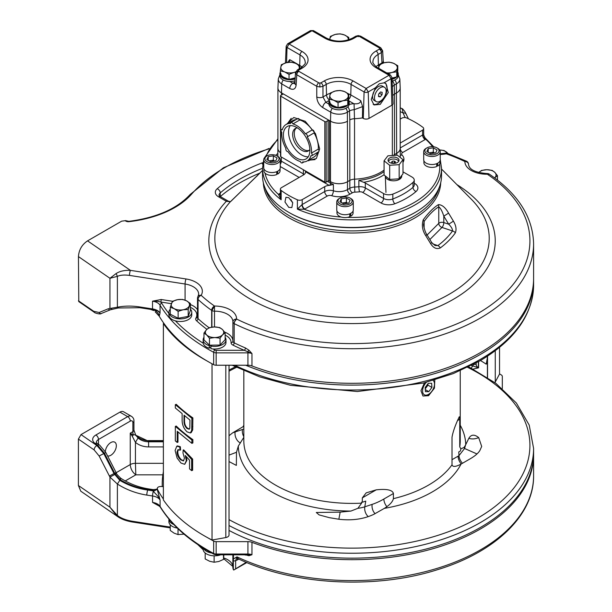 <?xml version="1.0" encoding="UTF-8"?>
<svg xmlns="http://www.w3.org/2000/svg" width="612" height="612" viewBox="0 0 612 612"><rect width="100%" height="100%" fill="white"/><g stroke="black" fill="none" stroke-linecap="round" stroke-linejoin="round"><path stroke-width="0.92" d="M394.227 161.147A1.836 1.056 180 0 1 394.648 162.968A1.836 1.056 180 0 1 391.711 162.272A1.836 1.056 180 0 1 394.227 161.147A1.836 1.056 180 0 1 395.222 162.532A1.836 1.056 180 0 1 392.827 163.106M398.726 161.254A5.409 3.121 0 0 0 395.597 159.242A5.409 3.121 0 0 0 388.337 161.254M395.627 157.322A5.485 3.167 180 0 1 399.009 160.313A5.485 3.167 180 0 1 391.435 163.167A5.485 3.167 180 0 1 388.046 160.313A5.485 3.167 180 0 1 395.627 157.322M387.893 155.808L384.061 160.841L389.691 165.278L399.169 164.682L403.002 159.64L397.364 155.203L387.893 155.808M403.002 159.64L403.002 173.793L399.169 178.826L389.691 179.431L384.061 174.994L384.061 160.841M389.691 179.431L389.691 165.278M399.169 178.826L399.169 164.682M401.732 175.46L401.732 176.072A8.201 4.735 180 0 1 401.732 176.18A8.201 4.735 180 0 1 390.395 180.448A8.201 4.735 180 0 1 385.33 176.18A8.201 4.735 180 0 1 385.33 176.072L385.33 175.988M263.917 168.79L263.917 170.771A8.071 4.659 180 0 0 266.281 174.06A8.071 4.659 180 0 0 276.731 174.535L276.731 171.681M280.059 168.79L280.059 170.771A8.071 4.659 180 0 1 277.695 174.06L277.695 171.222M353.285 201.914L353.285 209.939A8.262 4.766 180 0 1 348.182 214.345A8.262 4.766 180 0 1 339.186 213.313A8.262 4.766 180 0 1 336.761 209.939L336.761 201.914A8.262 4.766 0 0 0 339.186 205.288A8.262 4.766 0 0 0 348.182 206.32A8.262 4.766 0 0 0 353.285 201.914A8.262 4.766 0 0 0 350.867 198.54L350.033 198.066A7.084 4.093 0 0 0 340.012 198.066A7.084 4.093 0 0 0 340.012 203.85A7.084 4.093 0 0 0 350.033 203.85A7.084 4.093 0 0 0 350.033 198.066L350.867 198.54M340.012 198.066L339.186 198.54A8.262 4.766 0 0 0 336.761 201.914M346.4 197.997L350.148 200.162L348.771 203.123L343.653 203.911L339.905 201.746L341.274 198.793L346.4 197.997L346.4 202.358L342.108 203.023M341.274 202.541L341.274 198.793M342.353 203.161A4.59 2.655 180 0 1 343.837 202.756A4.59 2.655 180 0 1 347.914 203.253L346.4 202.358M336.952 210.956L336.952 212.938A8.071 4.659 180 0 0 339.316 216.227A8.071 4.659 180 0 0 349.766 216.702L349.766 213.848M353.093 210.956L353.093 212.938A8.071 4.659 180 0 1 350.73 216.227L350.73 213.389M280.25 159.747L280.25 167.772A8.262 4.766 180 0 1 275.148 172.179A8.262 4.766 180 0 1 266.151 171.146A8.262 4.766 180 0 1 263.726 167.772L263.726 159.747A8.262 4.766 0 0 0 266.151 163.121A8.262 4.766 0 0 0 275.148 164.154A8.262 4.766 0 0 0 280.25 159.747A8.262 4.766 0 0 0 277.833 156.374L276.999 155.899A7.084 4.093 0 0 0 266.977 155.899A7.084 4.093 0 0 0 266.977 161.683A7.084 4.093 0 0 0 276.999 161.683A7.084 4.093 0 0 0 276.999 155.899L277.833 156.374M266.977 155.899L266.151 156.374A8.262 4.766 0 0 0 263.726 159.747M273.357 155.831L277.114 157.995L275.737 160.956L270.619 161.744L266.863 159.579L268.24 156.626L273.357 155.831L273.357 160.191L269.073 160.857M268.24 160.375L268.24 156.626M274.903 161.086L273.357 160.191M291.06 62.133L286.209 62.745L281.352 64.696L280.847 67.091A9.241 5.332 0 0 0 284.687 71.941L280.342 70.831L280.847 67.091A9.241 5.332 0 0 1 286.209 62.745A9.241 5.332 0 0 1 295.412 63.25L291.06 62.133M299.758 68.559L299.758 65.714L295.412 63.25A9.241 5.332 0 0 1 299.245 68.1L299.758 65.714M295.619 72.086L293.89 72.453A9.241 5.332 0 0 1 284.687 71.941L289.032 74.404L289.032 79.415L280.342 75.842L280.342 70.831M295.191 77.793L289.032 79.415M295.718 71.811A9.241 5.332 0 0 1 293.89 72.453L289.032 74.404M299.123 68.926L299.245 68.1A9.241 5.332 0 0 1 298.954 69.018M280.541 75.926A10.167 5.868 0 0 0 282.492 77.778A10.167 5.868 0 0 0 295.122 78.94M295.007 80.769A10.167 5.868 180 0 1 282.492 79.575A10.167 5.868 180 0 1 279.883 75.643L279.883 73.853A10.167 5.868 0 0 0 280.342 75.597M280.342 72.101A10.167 5.868 0 0 0 279.883 73.853M348.771 39.757L348.771 37.416L344.418 34.953L340.073 33.836L335.223 34.448L330.365 36.399L329.86 38.793A9.241 5.332 0 0 0 329.837 39.642M348.771 37.416L348.259 39.803A9.241 5.332 0 0 1 348.243 39.925L348.259 39.803A9.241 5.332 0 0 0 344.418 34.953A9.241 5.332 0 0 0 335.223 34.448A9.241 5.332 0 0 0 329.86 38.793L329.738 39.604M384.061 171.567A40.346 23.294 180 0 1 358.877 180.349L363.635 182.307A7.336 4.238 180 0 1 365.31 183.026L383.563 193.568A7.336 4.238 0 0 0 392.827 194.088A73.356 42.35 0 0 0 413.001 182.445A7.336 4.238 0 0 0 414.24 180.089A7.336 4.238 0 0 0 412.09 177.097L403.002 171.85M349.766 215.019L350.73 213.948M436.708 164.827L437.672 163.733M414.24 183.699A3.664 2.119 -60 0 0 414.684 183.485A11.001 6.35 180 0 1 416.045 191.51A77.028 44.469 180 0 1 394.87 203.742A11.001 6.35 180 0 1 380.97 202.955L362.717 192.413A3.664 2.119 0 0 0 359.496 191.824A44.018 25.413 180 0 1 354.792 192.145A3.664 2.119 0 0 0 352.428 192.757L350.079 194.111A15.591 8.996 180 0 1 331.643 195.664A3.664 2.119 0 0 0 327.305 196.031L304.807 209.021A7.336 4.238 180 0 1 304.302 209.281A3.664 1.913 64.4 0 1 301.961 204.66L297.386 209.136L304.302 209.281A87.738 50.651 0 0 0 341.236 217.046M305.342 170.863L305.533 171.735A7.336 4.238 180 0 1 305.549 171.995A7.336 4.238 180 0 1 303.399 174.994L281.466 187.655A3.664 2.119 0 0 0 280.395 189.146A3.664 2.119 0 0 0 281.16 190.439A89.497 51.668 0 0 0 288.749 195.427A89.497 51.668 0 0 0 297.386 199.81A3.664 2.119 0 0 0 302.213 199.634L324.712 186.645A7.336 4.238 180 0 1 329.241 185.421L333.387 184.419L333.387 190.806A7.336 4.238 0 0 0 324.712 191.533A3.664 2.119 -120 0 0 327.305 196.031M424.996 137.784L423.672 134.969L422.823 134.877A3.664 2.303 -124.9 0 0 425.654 139.222L424.98 137.769L433.786 146.811M400.202 143.055L422.594 130.134A3.664 2.119 0 0 0 423.672 128.635A3.664 2.119 0 0 0 422.907 127.342A89.497 51.668 0 0 0 415.318 122.354A89.497 51.668 0 0 0 406.682 117.971A3.664 2.119 0 0 0 401.847 118.154L400.202 119.103M397.555 152.778A11.919 6.885 0 0 0 400.271 148.41A11.919 6.885 0 0 0 400.202 147.699M331.253 182.062A11.919 6.885 0 0 0 346.629 182.177M276.731 172.982L277.695 172.003M280.395 194.425A3.664 2.303 55.1 0 1 278.414 194.333L281.16 199.772L280.395 195.488L280.395 189.146M297.386 199.81L297.386 209.136A89.497 51.668 0 0 0 391.519 214.583A89.497 51.668 0 0 0 441.527 168.216L441.527 175.805A89.497 51.668 180 0 1 415.318 212.341A89.497 51.668 180 0 1 288.749 212.341L288.749 212.341A89.497 51.668 180 0 1 262.533 175.805L262.533 168.216A89.497 51.668 0 0 0 281.16 199.772L281.16 190.439M288.749 207.369L284.97 202.006L285.911 197.301L288.749 197.668L292.727 202.786L291.855 207.583L288.749 207.369M277.917 147.721A11.919 6.885 0 0 0 277.856 148.41A11.919 6.885 0 0 0 280.503 152.732A12.133 7 180 0 1 277.917 148.41L277.917 87.975M290.914 199.558A5.699 3.289 -120 0 0 292.567 202.32M289.369 212.701L288.749 212.341L289.369 212.701A88.618 51.163 180 0 0 414.691 212.701L415.318 212.341M340.073 90.431L335.223 91.043L330.365 92.993L329.86 95.388A9.241 5.332 0 0 0 333.701 100.238L329.355 99.129L329.86 95.388A9.241 5.332 0 0 1 335.223 91.043A9.241 5.332 0 0 1 344.418 91.548L340.073 90.431M347.754 100.139L348.259 96.398A9.241 5.332 0 0 1 342.904 100.75L338.046 102.701L333.701 100.238A9.241 5.332 0 0 0 342.904 100.75L347.754 100.139L347.754 105.157L348.771 99.022L348.771 94.011L344.418 91.548A9.241 5.332 0 0 1 348.259 96.398L348.771 94.011M338.046 102.701L338.046 107.712L333.701 105.93L329.355 104.139L329.355 99.129M347.754 105.157L338.046 107.712M312.204 129.928L305.38 133.86A21.06 12.156 -120 0 0 299.421 127.449A21.06 12.156 -120 0 0 292.934 123.93L299.758 119.99A21.06 12.156 60 0 1 306.245 123.509A21.06 12.156 60 0 1 312.204 129.928A1.821 1.048 60 0 1 313.199 130.241A1.821 1.048 60 0 1 314.094 132.911A21.06 12.156 60 0 1 318.255 149.129A1.821 1.048 60 0 1 318.645 151.753L311.822 155.693A1.821 1.048 -120 0 0 311.439 153.069L318.255 149.129M311.439 153.069A21.06 12.156 -120 0 0 307.278 136.843A1.821 1.048 -120 0 0 306.375 134.181A1.821 1.048 -120 0 0 305.38 133.86M307.278 136.843L314.094 132.911M292.934 123.93A1.821 1.048 -120 0 0 292.092 122.782A1.821 1.048 -120 0 0 290.945 122.53A1.821 1.048 -120 0 0 290.57 123.517A21.06 12.156 -120 0 0 286.102 124.481A21.06 12.156 -120 0 0 282.293 129.805A1.821 1.048 -120 0 0 281.436 129.744A1.821 1.048 -120 0 0 281.818 132.376A21.06 12.156 -120 0 0 285.98 148.594A1.821 1.048 -120 0 0 286.883 151.256A1.821 1.048 -120 0 0 287.877 151.577A21.06 12.156 -120 0 0 293.829 157.995A21.06 12.156 -120 0 0 300.324 161.507A1.821 1.048 -120 0 0 301.165 162.654A1.821 1.048 -120 0 0 302.313 162.914A1.821 1.048 -120 0 0 302.688 161.928A21.06 12.156 -120 0 0 307.155 160.956A21.06 12.156 -120 0 0 310.965 155.632A1.821 1.048 -120 0 0 311.822 155.693M299.115 129.124A18.75 10.825 60 0 1 309.297 145.541A18.75 10.825 60 0 1 306 158.959A18.75 10.825 60 0 1 294.142 156.32A18.75 10.825 60 0 1 283.96 139.903A18.75 10.825 60 0 1 287.257 126.485A18.75 10.825 60 0 1 299.115 129.124M317.574 152.373A21.06 12.156 60 0 1 313.979 157.016L307.155 160.956M286.102 124.481L292.918 120.549A21.06 12.156 60 0 1 296.024 119.592M290.945 122.53L297.761 118.59A1.821 1.048 60 0 1 298.916 118.843A1.821 1.048 60 0 1 299.758 119.99M290.218 125.621A18.75 10.825 -120 0 0 299.329 153.321A18.75 10.825 -120 0 0 308.226 156.825M309.863 149.458A12.974 7.489 60 0 1 308.303 150.957A12.974 7.489 60 0 1 300.094 149.137A12.974 7.489 60 0 1 293.049 137.776A12.974 7.489 60 0 1 295.328 128.489A12.974 7.489 60 0 1 297.409 127.893M296.2 128.107A12.974 7.489 -120 0 0 301.724 148.188A12.974 7.489 -120 0 0 309.068 150.399M277.917 87.906A12.133 7 0 0 0 281.474 92.863L282.675 93.559A0.941 0.543 180 0 1 282.951 93.942A0.941 0.543 180 0 1 282.675 94.325L280.778 95.418A0.941 0.543 0 0 0 280.503 95.801A0.941 0.543 0 0 0 280.778 96.183L324.834 121.62A0.941 0.543 0 0 0 326.165 121.62L328.063 120.526A0.941 0.543 180 0 1 329.394 120.526L330.488 121.161A12.133 7 0 0 0 347.639 121.161A12.133 7 180 0 1 330.488 121.161L330.488 181.657L329.394 181.03A0.941 0.543 0 0 0 328.063 181.03L326.165 182.124A0.941 0.543 180 0 1 324.834 182.124L280.778 156.687A0.941 0.543 180 0 1 280.503 156.297L280.503 95.801M307.744 160.619L316.335 158.577L319.663 148.884L315.509 133.691L305.227 121.291L293.783 117.504L286.684 124.144M384.061 170.067A40.491 23.378 180 0 1 354.539 179.171A7.336 4.238 0 0 0 349.819 180.402L347.639 181.657A12.133 7 180 0 1 330.488 181.657M349.865 119.875A7.336 4.238 180 0 0 349.819 119.898L349.781 119.921A7.336 4.238 0 0 1 354.486 118.69L354.08 103.742C358.142 104.147 360.376 103.122 360.766 100.682L362.602 106.603L354.233 109.686L354.08 103.742M377.895 113.274A40.491 23.378 0 0 0 382.997 110.328M394.426 94.149A7.336 4.238 180 0 1 394.472 94.118L396.653 92.863A12.133 7 0 0 0 400.202 87.906L400.202 148.41A12.133 7 180 0 1 396.653 153.36L394.472 154.622A7.336 4.238 0 0 0 393.34 155.463M308.8 160.811L308.44 160.26M281.474 95.013L281.474 92.863L330.488 121.161L330.748 112.203A11.75 6.786 0 0 0 347.371 112.203A4.391 2.532 -120 0 0 345.826 108.332M286.577 62.654L287.028 47.445L289.071 43.972L302.068 51.492A20.464 11.812 180 0 1 302.068 68.2L298.809 70.082A2.892 1.668 -120 0 0 297.363 69.936L295.489 72.851L296.766 74.763A2.892 1.668 -60 0 1 298.809 71.306L318.806 82.85A2.892 1.668 120 0 0 316.764 86.307L319.862 87.011L322.968 86.307A2.892 1.668 -120 0 0 320.925 82.85L319.862 83.102L319.862 87.011M330.296 93.261A17.136 9.891 0 0 0 326.54 94.906L322.968 96.964A4.391 2.356 180 0 1 316.764 96.964L316.764 86.307L296.766 74.763L296.147 85.06A4.391 2.532 -176.5 0 1 294.862 83.133L294.747 83.767L295.091 83.446M294.93 82.062L292.834 83.27L294.8 83.584M283.287 80.034A4.391 2.532 -60 0 0 281.734 83.905L281.474 92.863A12.133 7 180 0 1 277.925 87.738L278.299 78.94A11.75 6.786 0 0 0 281.734 83.905L289.728 88.518C293.416 90.239 295.55 89.092 296.147 85.06M389.048 75.261L376.059 67.725A2.892 1.668 -60 0 1 377.497 67.588L390.51 75.092L389.056 75.253L391.099 78.726A2.93 1.691 0 0 0 391.955 77.487L393.065 103.489A4.047 2.333 180 0 1 391.887 105.203L369.013 118.407A4.047 2.333 180 0 1 363.291 118.407L362.457 117.925A40.637 23.463 180 0 1 354.486 118.69M394.839 80.034A4.391 2.532 60 0 1 396.385 83.905A11.75 6.786 0 0 0 399.827 78.94L400.202 87.738A12.133 7 180 0 1 396.653 92.863L394.511 94.095A7.336 4.238 0 0 0 392.736 95.755M380.756 47.774A2.892 1.668 120 0 0 379.318 47.912L359.32 36.368A2.892 1.668 -60 0 1 360.759 36.23L380.756 47.774L382.638 50.773L381.36 52.594L378.101 54.476A2.892 1.668 -120 0 0 376.059 51.026A20.464 11.812 180 0 0 376.059 67.725M376.059 51.026L379.318 49.144A2.892 1.668 60 0 1 381.36 52.594L381.98 62.898L378.407 64.956L378.101 54.476A17.572 10.144 180 0 0 372.953 61.904C371.805 62.355 376.717 67.878 377.497 67.588M382.638 50.681L383.257 60.963A4.391 2.532 176.5 0 1 381.98 62.898L382.064 63.457M380.228 104.392L374.001 104.943L371.255 99.45L375.37 87.807L379.272 83.79L383.946 82.85L385.843 83.439L388.283 92.527L380.228 104.392M369.013 118.407L368.225 91.93L366.152 88.472L364.079 91.93A2.93 1.691 0 0 0 368.225 91.93L375.37 87.807M373.175 104.331A12.278 7.084 120 0 0 378.407 103.336A12.278 7.084 120 0 0 386.241 93.1A12.278 7.084 120 0 0 385.147 83.11M362.457 117.925L362.602 106.603M320.925 82.85L324.184 80.968A2.892 1.668 60 0 1 326.227 84.425L322.968 86.307L322.968 96.964L325.859 102.334L328.896 104.094M287.724 62.34L289.713 59.655L289.583 62.194M289.071 43.957L287.632 43.804L286.171 46.206A2.93 1.691 0 0 0 287.028 47.445L300.025 54.95A17.572 10.144 180 0 1 305.166 62.37C306.084 62.852 304.569 64.742 300.622 68.054A2.892 1.668 60 0 1 302.068 68.2M287.617 43.812L310.506 30.6L313.436 30.6L326.448 38.112A2.892 1.668 120 0 0 325.003 38.25A20.464 11.812 180 0 0 353.935 38.25L357.194 36.368A2.892 1.668 60 0 0 355.756 36.23L352.497 38.112C343.814 42.159 335.131 42.159 326.448 38.112M379.226 101.684A8.262 4.766 120 0 0 385.483 94.608A8.262 4.766 120 0 0 384.458 87.271A8.262 4.766 120 0 0 381.429 87.164A8.262 4.766 120 0 0 375.164 94.24A8.262 4.766 120 0 0 376.196 101.577A8.262 4.766 120 0 0 379.226 101.684M382.148 92.313L382.033 94.738L380.205 96.849L378.499 96.535L378.621 94.11L380.442 91.999L382.148 92.313M376.196 101.577L374.276 100.467A8.262 4.766 -60 0 1 373.243 93.139A8.262 4.766 -60 0 1 379.509 86.055A8.262 4.766 -60 0 1 382.538 86.162L384.458 87.271M379.394 93.215L382.033 94.738M380.205 96.849L378.53 95.885M386.654 72.866A9.241 5.332 0 0 0 391.917 72.453L396.767 71.841L396.767 76.86L397.785 70.724L397.785 65.714L393.432 63.25L389.087 62.133L384.237 62.745L379.379 64.696L378.874 67.091A9.241 5.332 0 0 0 378.943 68.422M396.767 71.841L397.272 68.1A9.241 5.332 0 0 0 393.432 63.25A9.241 5.332 0 0 0 384.237 62.745A9.241 5.332 0 0 0 378.874 67.091L378.69 68.276M396.767 76.86L391.978 78.122M397.785 65.714L397.272 68.1A9.241 5.332 0 0 1 391.917 72.453L388.268 73.8M329.547 104.224A10.167 5.868 0 0 0 331.505 106.075A10.167 5.868 0 0 0 342.705 107.628A10.167 5.868 0 0 0 349.23 102.15A10.167 5.868 0 0 0 348.588 100.1M349.23 102.15L349.23 103.948A10.167 5.868 180 0 1 342.705 109.426A10.167 5.868 180 0 1 331.505 107.873A10.167 5.868 180 0 1 328.896 103.948L328.896 102.15A10.167 5.868 0 0 0 329.355 103.895M329.355 100.399A10.167 5.868 0 0 0 328.896 102.15M392.032 79.254A10.167 5.868 0 0 0 398.244 73.853A10.167 5.868 0 0 0 397.601 71.803M398.244 73.853L398.244 75.643A10.167 5.868 180 0 1 392.108 81.036M434.88 153.054L433.334 152.166L430.772 152.564A4.59 2.655 180 0 1 434.849 153.061M428.216 152.35L428.216 148.601L433.334 147.806L433.334 152.166M429.287 152.969A4.59 2.655 180 0 1 430.772 152.564L429.05 152.832M433.334 147.806L437.083 149.971L435.713 152.931L430.588 153.719L426.839 151.554L428.216 148.601M436.976 147.867A7.084 4.093 0 0 0 426.954 147.867A7.084 4.093 0 0 0 426.954 153.658A7.084 4.093 0 0 0 436.976 153.658A7.084 4.093 0 0 0 436.976 147.867L437.802 148.349L436.976 147.867M426.954 147.867L426.12 148.349A8.262 4.766 0 0 0 423.703 151.722A8.262 4.766 0 0 0 426.12 155.096A8.262 4.766 0 0 0 435.124 156.129A8.262 4.766 0 0 0 440.219 151.722A8.262 4.766 0 0 0 437.802 148.349L437.802 148.349M440.219 151.722L440.219 159.747A8.262 4.766 180 0 1 435.124 164.154A8.262 4.766 180 0 1 426.12 163.121A8.262 4.766 180 0 1 423.703 159.747L423.703 151.722M423.894 160.765L423.894 162.738A8.071 4.659 180 0 0 426.258 166.036A8.071 4.659 180 0 0 436.708 166.51L436.708 163.649M440.028 160.765L440.028 162.738A8.071 4.659 180 0 1 437.672 166.036L437.672 163.197M211.913 327.137L211.913 310.544L214.506 306.054A22.009 12.707 180 0 1 230.127 309.771A22.009 12.707 180 0 1 236.569 319.036A3.664 1.943 116.2 0 0 234.189 323.641A181.565 104.82 0 0 0 428.086 339.079A181.565 104.82 0 0 0 533.595 243.897L533.595 278.468A181.565 104.82 180 0 1 438.047 370.788A181.565 104.82 180 0 1 251.968 365.938A7.336 4.238 0 0 0 247.921 365.234L216.151 365.234A3.664 2.119 180 0 1 213.657 364.668A203.567 117.527 180 0 1 208.088 361.577A203.567 117.527 180 0 1 159.242 316.213L155.211 311.868M212.953 348.962A201.738 116.471 0 0 0 214.904 350.018A1.836 1.056 0 0 0 216.151 350.301L244.341 350.301A1.836 0.88 -67.3 0 0 245.42 347.945L248.962 350.217L251.968 353.552L244.341 350.301A183.393 105.884 180 0 1 232.996 345.137A5.5 3.175 180 0 1 232.675 344.969A5.5 3.175 180 0 1 231.068 342.651A16.509 9.532 0 0 0 226.233 335.705A16.509 9.532 0 0 0 225.147 335.139M149.665 309.221L157.483 310.812L160.053 312.946L159.242 316.213M155.241 311.906L155.792 312.487M101.424 313.428A1.836 1.561 -112.2 0 1 99.167 312.487L108.301 308.762A1.836 1.561 67.8 0 0 110.382 309.779L118.223 307.981L139.811 307.714L150.498 309.366L153.681 310.559M159.38 315.884C158.256 312.732 155.984 310.598 152.572 309.473A1.836 0.39 98.8 0 1 152.526 308.922L139.62 306.926A1.836 0.39 -81.2 0 0 139.811 307.714M108.301 308.762L117.389 307.209L118.43 307.859M171.345 303.667L160.726 302.03A12.837 7.413 180 0 1 161.782 303.33A1.836 1.415 -31.4 0 0 160.053 305.181A11.001 6.35 180 0 0 157.46 302.802A11.001 6.35 180 0 0 152.526 301.158L161.201 299.505A1.836 0.39 98.8 0 1 160.726 302.03L157.957 301.334L152.526 301.158L152.526 308.922A11.001 6.35 0 0 1 157.46 310.567A11.001 6.35 0 0 1 160.053 312.946L160.053 305.181A203.567 117.527 0 0 0 208.088 349.192A203.567 117.527 0 0 0 213.657 352.29A3.664 2.119 0 0 0 216.151 352.856L247.921 352.856L247.921 365.234M139.62 306.926C131.832 305.74 124.42 305.832 117.389 307.209L117.389 276.364L109.953 278.284L116.142 273.518L117.389 276.364C120.312 275.033 124.343 274.712 129.484 275.4A3.664 0.773 -81.2 0 1 130.433 270.359L186.025 278.965A22.009 12.707 180 0 1 195.894 282.254A22.009 12.707 180 0 1 201.164 295.328A177.893 102.709 0 0 0 214.506 306.054A3.664 2.318 125.1 0 0 211.668 310.391L211.668 327.168M209.656 345.229L211.033 345.857M78.787 301.609L78.443 256.604C78.91 249.872 81.947 244.624 87.554 240.86L121.681 221.154L125.881 220.611L126.768 221.299M405.198 117.58L403.056 112.968C402.489 109.678 402.03 108.248 401.663 108.676M99.167 312.487L93.743 311.317A1.836 1.147 124.5 0 0 94.11 312.151C94.003 312.801 100.506 314.813 101.271 313.505M116.142 273.518C119.86 271.162 124.619 270.106 130.433 270.359L87.554 240.86M78.443 256.604L109.953 278.284L109.953 308.211L112.134 309.175M236.569 319.036A3.664 2.991 -177.8 0 0 232.904 321.889A3.664 2.991 -177.8 0 0 232.897 321.981A3.664 2.119 0 0 0 232.897 322.027A3.664 2.119 0 0 0 233.975 323.526L234.189 322.21L236.569 319.036A177.893 102.709 0 0 0 477.819 313.528A177.893 102.709 0 0 0 487.359 174.236L489.302 174.129M466.566 161.254A3.664 1.897 115.3 0 0 466.443 161.185A3.664 1.897 115.3 0 0 464.875 161.507L466.711 161.323A3.664 3.664 0 0 1 468.54 164.498A3.664 2.119 0 0 0 468.54 164.498A3.664 2.119 0 0 0 468.54 164.483M487.359 174.236A3.664 2.28 -55.9 0 1 489.416 174.198A3.664 3.664 0 0 0 487.313 173.563L487.359 174.236A22.009 12.707 180 0 1 471.317 170.519A22.009 12.707 180 0 1 464.875 161.507A177.893 102.709 0 0 0 446.301 153.803A3.664 1.584 -70.2 0 1 447.548 153.344L466.443 161.185M400.202 111.583L403.056 112.968A3.664 2.892 -24.9 0 1 406.368 114.375M209.052 327.703A181.565 104.82 180 0 1 198.058 318.645L198.058 299.444A3.664 2.54 -47.3 0 1 201.164 295.328A3.664 2.838 30.5 0 0 198.005 296.46L198.671 294.234A18.337 10.588 180 0 0 193.3 286.745A18.337 10.588 180 0 0 185.076 284.006L185.076 300.155M453.423 221.146C456.039 225.522 456.674 229.439 455.328 232.904A3.695 2.792 35.3 0 0 452.52 230.953C452.612 229.079 451.335 226.822 448.688 224.199L453.423 221.146L448.558 213.106C445.444 207.537 442.055 204.714 438.399 204.63L438.766 206.81C433.916 209.786 429.035 214.667 424.124 221.452L423.626 224.443C423.068 223.916 424.973 232.453 426.786 234.442L431.659 242.467L430.741 243.828L425.845 235.819C422.387 230.594 421.53 225.247 423.259 219.769C428.385 212.831 433.434 207.782 438.399 204.63M431.659 242.467L435.04 245.534L437.878 245.596A3.695 2.387 -126.7 0 1 440.273 247.959C436.67 249.451 433.495 248.074 430.741 243.828M262.533 170.48L230.915 201.31M437.404 164.138A88.029 50.827 0 0 0 437.113 163.473M256.596 176.424L257.346 175.751M256.91 176.072L230.418 201.692L228.184 201.103A3.664 2.119 120 0 0 226.348 201.279L230.342 201.776A137.187 79.208 180 0 0 255.02 294.357A137.187 79.208 180 0 0 435.239 301.326A137.187 79.208 180 0 0 471.225 199.13L441.527 169.042M260.039 173.028A158.638 91.586 0 0 0 220.343 196.574M432.715 243.882L437.878 245.596A108.576 62.684 0 0 0 452.52 230.953L441.971 227.442A3.695 1.507 108.4 0 0 443.815 222.569L448.688 224.199L443.815 216.174L448.558 213.106M425.845 235.819L426.786 234.442M423.259 219.769L424.124 221.452L424.124 228.062M429.876 239.529L441.971 227.442A3.695 2.616 -135 0 1 438.766 223.357A3.695 2.134 0 0 1 443.815 222.569L443.815 216.174C442.247 211.247 440.563 208.126 438.766 206.81L438.766 223.357L427.122 234.993M248.962 350.217L247.921 351.441L247.921 352.856A7.336 4.238 180 0 1 251.968 353.552L251.968 365.938M177.319 528.072A11.429 6.602 180 0 1 168.904 521.707L168.904 519.098A11.429 6.602 0 0 0 174.489 524.767M203.23 547.472A11.429 6.602 0 0 0 208.44 552.192A11.429 6.602 0 0 0 211.622 552.996M220.672 554.809A11.429 6.602 180 0 1 208.44 554.801A11.429 6.602 180 0 1 203.138 549.232A181.565 104.82 180 0 1 197.814 544.565M163.901 323.373L163.381 323.526A183.393 105.884 0 0 0 207.254 361.088M229.026 365.234L229.026 535.033A4.575 2.639 180 0 1 227.809 536.831A4.575 2.639 180 0 1 225.813 537.558L212.035 540.029A183.393 105.884 180 0 1 209.388 538.644A183.393 105.884 180 0 1 163.381 499.92L163.381 323.526M212.035 540.029L212.035 363.796M179.783 446.974L180.356 446.745L180.555 449.942L179.997 450.172L179.783 446.974L176.776 446.209L175.116 450.447L177.12 458.074L180.999 463.07L184.709 464.317L186.354 460.576L186.92 460.346L184.709 464.317M178.321 449.583L177.771 451.733C177.824 454.823 179.033 457.493 181.404 459.734L183.707 460.79M183.669 449.874L192.642 459.084L191.655 459.482L183.172 450.072L183.669 449.874M191.655 469.557A183.393 105.884 0 0 0 192.642 470.253L192.642 459.084M186.247 456.567L186.92 460.346M180.356 446.745L177.488 445.918M192.879 439.63A183.393 105.884 180 0 1 176.241 426.036L175.33 426.403L191.87 440.036L192.879 439.63L192.879 442.95L191.87 443.356L177.235 431.299L177.235 442.461L175.33 440.892L175.33 426.403M177.97 431.904L177.97 442.17L177.235 442.461M191.87 418.31L192.879 417.897A183.393 105.884 180 0 1 176.241 404.303L175.33 404.67L191.87 418.31L191.709 430.32L192.704 429.915L191.204 432.608L190.355 432.952L191.709 430.32M192.879 417.897L192.704 429.915M186.354 460.576L185.252 455.473L189.536 460.201L189.536 468.899L191.655 470.651L192.642 470.253M183.172 450.072L182.965 452.918L184.449 458.174L183.485 460.913L180.877 459.949C178.566 458.044 177.281 455.404 177.021 452.038L177.939 449.667L179.997 450.172M191.655 459.482L191.655 470.651M177.021 452.038L177.771 451.733M180.877 459.949L181.404 459.734M191.87 440.036L191.87 443.356M190.355 432.952L187.111 431.896C183.631 428.538 181.963 424.353 182.116 419.35L182.116 413.582L175.33 407.99L175.33 404.67M189.957 420.054L184.021 415.158L184.021 420.834C183.898 423.917 184.908 426.48 187.05 428.515L189.116 429.226L189.812 428.27L189.957 420.054M184.526 415.571L184.526 420.635C184.495 424.062 185.535 426.61 187.647 428.278L189.429 429.012M187.647 428.278L187.05 428.515M184.526 420.635L184.021 420.834M178.031 528.76L178.031 534.574L184.005 534.138M170.235 524.798L170.235 530.443L174.137 533.182L178.031 534.574M457.493 420.582L459.742 419.281L459.306 416.741L457.493 420.589C454.609 427.168 452.781 432.715 452.016 437.22L452.016 464.814C452.742 467.14 455.749 466.902 461.043 464.095L470.444 458.663C474.966 456.001 478.094 453.324 479.816 450.623L481.69 446.446L478.699 437.626C474.445 434.176 471.156 434.398 468.846 438.284C471.753 439.332 475.042 439.11 478.699 437.626M461.234 463.98A8.254 4.766 -120 0 1 458.082 456.185A21.091 12.179 120 0 0 458.969 455.642L464.577 448.489L465.51 445.146L464.103 447.418L460.874 448.841L459.742 446.875L459.742 419.281M461.043 464.095A113.702 65.645 180 0 1 432.432 491.841A113.702 65.645 180 0 1 384.374 508.358L373.787 514.348C363.62 519.144 351.977 520.781 338.849 519.244L329.241 517.645L319.12 514.899L316.289 512.489L340.173 512.129L338.849 519.244M384.374 508.358C389.653 505.068 392.659 501.84 393.401 498.658L393.401 493.41C392.391 489.921 386.677 488.736 376.258 489.837L366.183 492.859L362.327 497.87L376.242 489.837M434.795 379.937L434.451 388.146L428.545 395.719L422.976 396.01L420.964 390.716L424.483 382.783M340.173 512.129L350.936 511.066L357.921 508.297L361.615 503.156L361.531 502.184L362.327 502.245L362.327 497.87M229.026 435.729L232.644 432.86L243.828 426.266M243.828 437.312L238.259 446.186M350.936 511.066A113.702 65.645 180 0 1 238.328 446.056L236.484 452.268L236.362 465.411L229.026 461.555M460.239 425.248A113.702 65.645 180 0 1 465.732 444.679L468.846 438.284M229.026 525.517A181.565 104.82 0 0 0 480.412 522.541A181.565 104.82 0 0 0 533.595 448.42L533.595 453.331A181.565 104.82 180 0 1 480.412 527.452A181.565 104.82 180 0 1 229.026 530.436M465.732 444.679L465.51 445.146M462.45 463.284A8.254 4.475 -122.9 0 1 458.969 455.642L458.771 451.931L460.461 450.952L460.874 448.841M368.256 516.635A8.254 5.653 71.6 0 1 364.798 506.812L365.754 501.113L362.327 502.245M245.68 365.234A181.565 104.82 0 0 0 480.412 354.402A181.565 104.82 0 0 0 533.595 280.281A181.565 104.82 0 0 0 533.587 279.378M223.502 554.809L223.502 559.406L223.87 554.809M205.372 549.385L205.295 550.479M205.181 552.996L205.181 558.963L209.648 561.273L214.123 562.237L218.813 561.495L223.502 559.406M214.123 555.826L214.123 562.237M237.739 558.557A3.664 2.119 60 0 0 237.288 559.988L235.643 560.63A1.836 1.056 0 0 1 233.333 560.768L233.333 569.665L232.866 567.783L232.866 554.809L232.866 567.936M246.223 562.313L233.746 570.024L233.333 569.665M246.843 562.573L233.746 570.024M203.176 549.798L197.577 544.351M159.786 506.384L152.556 502.391L157.988 504.923L160.245 507.011C170.679 523.887 186.752 538.621 208.47 551.213L214.039 554.304A1.836 1.017 -61.8 0 1 213.657 553.47L213.657 541.069A3.664 2.119 0 0 0 216.151 541.635L247.921 541.635A7.336 4.238 180 0 1 251.968 542.331A181.565 104.82 0 0 0 438.047 547.182A181.565 104.82 0 0 0 533.595 454.869A181.565 104.82 0 0 0 533.587 454.104M116.754 515.901L117.772 516.643C121.314 519.129 126.126 520.911 132.207 521.982A1.836 0.39 -81.2 0 1 132.008 521.194C125.72 520.078 120.847 518.173 117.389 515.465L116.754 515.901L109.946 507.21L117.389 515.465L117.389 484.031L119.776 480.321C128.275 485.408 137.608 488.651 147.767 490.051L152.816 490.832A207.238 119.646 180 0 1 152.526 490.235L148.517 489.615C138.258 488.208 128.857 484.918 120.304 479.754C121.168 478.041 121 477.911 119.807 479.364M155.333 490.365L157.169 489.24L160.084 499.996L157.781 496.072L152.816 490.832A3.664 2.876 -26.4 0 0 153.673 490.602L155.333 490.365L153.352 491.306A3.664 0.773 98.8 0 0 152.556 495.98L146.819 495.093A3.664 0.773 -81.2 0 1 147.767 490.051L148.517 489.615A3.664 0.773 -81.2 0 1 149.076 488.988C139.016 487.427 129.606 483.878 120.847 478.324C117.542 475.172 116.104 473.527 116.525 473.397L116.112 472.602L114.031 473.589L119.776 480.321M149.076 488.988L153.084 489.608A3.664 0.773 98.8 0 0 152.526 490.235L153.673 490.602M163.381 486.731L161.767 486.479C158.554 486.402 157.07 487.29 157.315 489.141L157.169 489.24M153.084 489.608C156.611 489.355 157.965 488.996 157.154 488.529L157.315 489.141A203.567 117.527 0 0 0 163.381 499.032M116.081 473.734L115.071 473.979L104.438 453.201L97.583 445.176L96.925 445.551A3.664 2.295 124.5 0 0 94.118 449.904L78.405 439.095L78.405 485.507L80.776 491.184M120.304 479.754L115.071 473.979M146.819 495.093C136.139 493.387 126.324 489.699 117.389 484.031L109.946 477.092L99.136 455.994L103.78 453.576L114.031 473.589L109.387 476.014M114.543 474.591L109.946 477.092L109.946 507.21L78.405 485.507M132.873 428.66L132.873 422.624A3.664 2.119 0 0 0 133.944 421.125C134.066 419.098 133.202 417.476 131.35 416.275L123.57 411.777A7.336 4.238 -60 0 0 119.906 412.144L81.006 434.597L78.405 439.095M81.006 434.597L96.925 445.551L103.78 453.576L105.861 452.582L99.657 445.146A3.664 2.295 124.5 0 0 97.583 445.176L95.243 443.57A3.664 2.295 -55.5 0 1 97.323 443.539L96.336 442.476A7.336 4.238 180 0 1 98.486 439.485A3.664 2.119 -120 0 0 95.893 434.994L127.686 416.634A3.664 2.119 60 0 1 130.28 421.125L98.486 439.485L98.486 444.343M502.314 388.559L502.314 376.418A3.664 2.119 0 0 0 501.335 374.972A203.567 117.527 0 0 0 499.537 373.871M207.254 537.489A203.567 117.527 0 0 0 208.088 537.971A203.567 117.527 0 0 0 213.657 541.069M163.381 474.805L162.884 474.828L163.381 471.584M163.381 463.33L135.436 463.33L135.818 474.828C132.437 472.288 130.578 468.868 130.249 464.569L116.165 472.701M105.333 451.595A7.795 4.498 -60 0 1 108.913 444.052A7.795 4.498 -60 0 1 114.727 442.162A7.795 4.498 -60 0 1 116.341 445.735A7.795 4.498 -60 0 1 113.319 453.148A7.795 4.498 -60 0 1 107.574 455.932M163.381 441.26L148.555 441.26L135.719 435.17L133.944 430.159A3.664 2.119 180 0 1 132.873 431.659L130.249 433.174L133.232 435.01C134.326 434.099 135.933 435.094 138.052 437.993C140.997 440.479 144.516 441.742 148.609 441.795L163.381 441.795M130.28 421.125A3.664 2.119 120 0 1 132.873 422.624L132.873 431.659A14.673 8.469 -120 0 0 133.232 435.01L132.299 436.264L135.436 442.369C139.1 445.329 143.483 446.844 148.609 446.905L148.609 441.795A18.337 10.588 180 0 0 148.555 441.26L148.555 440.586C146.39 440.885 143.415 440.112 139.605 438.269L135.719 435.17M132.299 436.264L130.249 433.174L130.249 464.569A7.336 4.238 0 0 1 135.436 463.33L135.436 442.369L138.052 437.993M248.962 555.727L247.921 554.786L251.968 554.732L248.962 555.727L245.397 554.809M233.402 554.809L233.402 559.567L233.501 554.809M233.501 558.932L236.989 556.866L235.643 560.63L235.643 568.426M247.325 554.809L247.921 554.786L247.921 554.028L216.151 554.028L216.151 541.635M233.402 559.567L233.333 560.768M533.595 454.869L533.595 475.769A181.565 104.82 180 0 1 429.739 570.506A181.565 104.82 180 0 1 236.989 556.866L237.51 558.534L238.045 558.312M209.258 348.274A11.429 6.602 180 0 1 203.138 342.429L203.138 339.821A11.429 6.602 0 0 0 209.258 345.665L209.258 348.274M203.98 337.327A11.429 6.602 0 0 0 203.735 337.709A11.429 6.602 0 0 0 203.138 339.821M225.996 339.821L225.996 342.429A11.429 6.602 180 0 1 225.392 344.541A11.429 6.602 180 0 1 210.91 348.679L210.91 346.071A11.429 6.602 0 0 0 225.392 341.924A11.429 6.602 0 0 0 225.996 339.821A11.429 6.602 0 0 0 225.147 337.327M209.702 345.168L209.258 345.665M211.446 345.153L210.91 346.071M447.831 153.451A9.172 5.294 0 0 0 446.936 152.411A9.172 5.294 0 0 0 439.646 149.971L444.082 150.498L448.061 153.535M494.611 177.878A9.172 5.294 0 0 0 494.84 177.656A9.172 5.294 0 0 0 494.81 172.362A9.172 5.294 0 0 0 486.854 169.731A9.172 5.294 0 0 0 478.928 172.393A9.172 5.294 0 0 0 478.76 172.569M478.76 172.561L481.56 170.411L486.854 169.731L492.147 170.388L494.81 172.362L497.472 175.675L494.618 177.885M497.472 180.058L497.472 175.675M203.98 333.043L206.527 329.692L209.082 327.688L214.376 326.953A9.172 5.294 0 0 0 206.527 329.692A9.172 5.294 0 0 0 206.718 334.986L203.98 333.043L203.98 339.943L209.465 345.176L209.465 338.268L206.718 334.986A9.172 5.294 0 0 0 214.758 337.541A9.172 5.294 0 0 0 222.6 334.795A9.172 5.294 0 0 0 222.408 329.501A9.172 5.294 0 0 0 214.376 326.953L219.662 327.558L222.408 329.501L225.147 332.79L222.6 334.795L220.052 338.145L214.758 337.541L209.465 338.268M220.052 338.145L220.052 345.046L225.147 339.691L225.147 332.79M220.052 345.046L209.465 345.176M178.13 311.37L174.198 308.662L170.266 307.285L170.266 314.185L178.13 318.278L178.13 311.37L183.164 309.756A9.172 5.294 0 0 0 189.299 305.824A9.172 5.294 0 0 0 186.469 300.79A9.172 5.294 0 0 0 177.495 299.689A9.172 5.294 0 0 0 171.36 303.621A9.172 5.294 0 0 0 174.198 308.662A9.172 5.294 0 0 0 183.164 309.756L188.205 309.481L188.205 316.389L178.13 318.278M170.266 307.285L172.462 301.303L177.495 299.689L182.529 299.413L186.469 300.79L190.401 303.506L188.205 309.481M188.205 316.389L190.401 310.406L190.401 303.506M478.37 361.73L478.37 367.69A8.254 4.766 0 0 0 478.592 367.827L473.183 369.059M471.378 365.486L478.592 367.827L478.592 361.608M476.182 364.086A3.664 2.662 41.7 0 1 473.833 364.301A11.919 6.885 180 0 0 472.724 366.167A1.836 0.995 117.2 0 0 471.515 368.195M487.03 361.6L487.404 362.587L486.234 364.171L487.328 359.848A1.836 1.056 180 0 0 487.404 360.154L487.404 377.375M499.537 347.387L499.537 374.039L495.261 381.995A4.575 2.639 180 0 1 494.825 382.554M487.527 377.459L487.527 356.153M487.404 359.542A1.836 1.056 180 0 1 487.527 359.366L487.404 360.101M487.404 356.238L487.404 360.154M480.458 360.537A164.138 94.768 180 0 1 482.998 362.09A164.138 94.768 180 0 1 486.234 364.171L487.328 358.081M191.763 312.296L191.763 314.905A11.429 6.602 180 0 1 185.65 320.749A11.429 6.602 180 0 1 173.854 320.344A11.429 6.602 180 0 1 168.904 314.905L168.904 312.296A11.429 6.602 0 0 0 173.854 317.727A11.429 6.602 0 0 0 185.65 318.133A11.429 6.602 0 0 0 191.763 312.296A11.429 6.602 0 0 0 190.401 309.175M170.266 309.175A11.429 6.602 0 0 0 168.904 312.296M426.403 382.293A8.423 4.865 120 0 0 425.21 383.693A8.423 4.865 120 0 0 422.846 392.766A8.423 4.865 120 0 0 428.53 394.358A8.423 4.865 120 0 0 431.873 391.244A8.423 4.865 120 0 0 434.497 384.022A8.423 4.865 120 0 0 433.128 380.435M428.278 383.311L431.644 383.257L431.911 387.419L428.805 391.634L425.439 391.68L425.179 387.518L428.278 383.311M425.263 388.819L427.964 385.147L427.887 383.846M427.964 385.147L431.911 387.419M428.805 391.634L425.309 389.615M269.311 160.994A4.59 2.655 180 0 1 270.802 160.589A4.59 2.655 180 0 1 274.872 161.086M295.16 78.298A9.241 5.332 180 0 1 293.89 78.703A9.241 5.332 180 0 1 289.912 79.185M288.214 79.078A9.241 5.332 180 0 1 282.094 76.561M280.809 73.287A9.241 5.332 0 0 0 284.687 77.632M346.132 105.585A9.241 5.332 180 0 1 342.904 107.001A9.241 5.332 180 0 1 338.926 107.483M337.227 107.375A9.241 5.332 180 0 1 331.1 104.859M329.822 101.584A9.241 5.332 0 0 0 333.701 105.93M348.259 102.089A9.241 5.332 0 0 0 348.305 101.584M348.305 101.837L348.305 102.15A9.241 5.332 180 0 1 348.044 103.397M315.042 159.61L308.387 160.245M287.334 123.769L291.22 118.323M397.272 73.792A9.241 5.332 0 0 0 397.318 73.287M397.318 73.539L397.318 73.853A9.241 5.332 180 0 1 397.058 75.1M395.145 77.288A9.241 5.332 180 0 1 392.009 78.68M427.796 383.961A4.582 2.647 -60 0 1 426.419 387.251A4.582 2.647 -60 0 1 425.241 388.498M389.056 75.253L366.129 88.472M289.071 43.972L311.99 30.753M414.24 180.089L414.24 184.985A7.336 4.238 180 0 1 413.001 187.341A3.664 2.486 -130.8 0 0 416.045 191.51M392.827 194.088L392.827 198.984A73.356 42.35 180 0 0 413.001 187.341L413.001 182.445M394.87 203.742A3.664 1.668 68.9 0 1 392.827 198.984A7.336 4.238 180 0 1 383.563 198.456L365.31 187.922A7.336 4.238 0 0 0 358.877 186.744A40.346 23.294 180 0 1 354.562 187.035A7.336 4.238 0 0 0 349.834 188.267A3.664 2.119 -120 0 0 352.428 192.757M414.684 183.485L414.24 183.225M432.569 146.689A87.738 50.651 0 0 0 425.654 139.222A7.336 4.238 180 0 1 425.187 139.513L402.696 152.503A3.664 2.119 0 0 0 402.061 155.012A15.591 8.996 180 0 1 403.002 162.356M347.517 217.367A87.738 50.651 0 0 0 439.653 164.154M304.807 209.021A3.664 2.119 60 0 1 302.213 204.523A3.664 2.119 180 0 1 301.961 204.66M324.712 186.645L324.712 191.533L302.213 204.523L302.213 199.634M422.594 130.134L422.594 135.023A3.664 2.119 -120 0 0 425.187 139.513M422.823 134.877A3.664 2.119 180 0 1 422.594 135.023L400.24 147.928M402.696 152.503A3.664 2.119 60 0 1 400.271 149.175M396.775 153.291L396.775 155.241M400.271 148.41L400.271 156.297A11.919 6.885 180 0 1 400.118 157.376M402.061 155.012A3.664 2.632 -43.1 0 1 400.271 155.065M395.344 161.989L394.434 162.517L394.434 161.208M394.472 163.037A3.664 2.119 60 0 1 394.434 162.517A7.336 4.238 0 0 0 393.485 163.19M394.434 155.394L394.434 154.645M392.3 162.914L392.3 161.346M354.562 179.163L354.792 192.145M358.877 180.349L358.877 186.744A3.664 0.505 84.3 0 0 359.496 191.824M391.795 161.79L391.795 162.471M384.061 174.741A42.182 24.35 180 0 1 363.635 182.307M362.717 192.413A3.664 2.119 120 0 0 365.31 187.922L365.31 183.026M383.563 193.568L383.563 198.456A3.664 2.119 -60 0 1 380.97 202.955M349.819 119.898L349.834 188.267L347.486 189.621L347.486 181.741M350.079 194.111A3.664 2.119 60 0 1 347.486 189.621A11.919 6.885 180 0 1 333.387 190.806A3.664 1.423 107.3 0 1 331.643 195.664M330.633 181.741L330.633 183.225A1.836 1.056 -60 0 1 329.44 185.405M333.387 184.419A11.919 6.885 180 0 1 330.633 183.225L327.443 181.389M305.533 171.735L329.241 185.421M304.195 174.443A7.336 4.238 0 0 0 303.399 173.892A3.664 2.119 -60 0 1 303.215 175.093M303.399 169.746L303.399 173.892L281.352 161.17L281.352 157.016M264.973 173.074A87.738 50.651 0 0 0 278.414 194.333A7.336 4.238 180 0 1 278.873 194.042L280.395 193.162M277.917 139.666A87.738 50.651 0 0 0 266.174 156.358M275.783 155.333A15.591 8.996 180 0 1 277.856 153.497M280.25 166.518L299.161 177.442M280.395 194.356A3.664 2.119 60 0 1 278.873 194.042M280.25 164.253A3.664 2.119 120 0 0 281.352 161.17A11.919 6.885 180 0 1 280.25 160.436M277.863 156.397A11.919 6.885 180 0 1 277.856 156.305L277.856 148.41M282.675 93.559L282.675 94.325M280.778 156.687L280.778 96.183M324.834 121.62L324.834 182.124M326.165 182.124L326.165 121.62M328.063 120.526L328.063 181.03M329.394 181.03L329.394 120.526M347.639 181.657L347.371 112.203L349.513 110.963A7.711 4.452 180 0 1 354.233 109.686M354.539 179.171L354.539 118.69M392.338 104.889L392.338 155.525M394.472 154.622L394.472 94.118M394.511 94.095L394.243 85.137L396.385 83.905L396.653 153.36M332.301 108.332A4.391 2.532 120 0 0 330.748 112.203L322.761 107.59A4.391 2.532 -60 0 1 325.859 102.334L329.355 100.322M349.008 100.926L353.812 103.703A12.102 6.984 180 0 0 349.177 104.522M322.761 107.59C319.097 105.073 317.1 101.531 316.764 96.964M295.481 72.935L298.365 70.694L298.809 71.306M289.797 81.518L292.834 83.27A4.391 2.532 120 0 0 289.728 88.518M379.318 49.144L379.754 48.532L379.318 47.912M359.32 36.368L357.194 36.368M311.975 30.745L325.003 38.25M298.809 70.082L298.365 70.694M318.806 82.85L319.862 83.102M324.184 80.968A20.464 11.812 180 0 1 353.124 80.968L366.152 88.472M382.638 50.773L379.754 48.532M392.361 86.919A7.711 4.452 180 0 1 394.243 85.137A4.391 2.532 -120 0 0 392.43 80.952M383.946 82.85L391.099 78.726L391.887 105.203M348.718 99.335A4.391 2.532 120 0 0 350.768 94.906L351.081 84.425L364.079 91.93L363.291 118.407M348.435 93.781A17.136 9.891 0 0 1 350.768 94.906L360.766 100.682M329.355 99.978A4.391 2.532 -120 0 1 326.54 94.906L326.227 84.425A17.572 10.144 180 0 1 351.081 84.425A2.892 1.668 -60 0 1 353.124 80.968M347.823 106.924A4.391 2.532 60 0 1 349.513 110.963L349.781 119.921M378.889 67.022A4.391 2.532 60 0 1 378.407 64.956A17.136 9.891 0 0 0 376.066 66.647M302.06 67.113A17.136 9.891 0 0 0 299.712 65.43A4.391 2.532 -60 0 1 299.704 65.675M302.068 51.492A2.892 1.668 120 0 0 300.025 54.95L299.712 65.43L289.713 59.655M353.935 38.25A2.892 1.668 -120 0 0 352.497 38.112M358.257 36.116L358.257 36.697M233.975 323.526A3.664 2.119 0 0 0 234.189 323.641L234.189 342.835A1.836 0.972 -63.8 0 1 232.996 345.137M245.42 347.945A181.565 104.82 180 0 1 234.189 342.835A3.664 2.119 180 0 1 233.975 342.72A3.664 2.119 180 0 1 232.897 341.228A1.836 1.499 2.2 0 1 231.068 342.651M216.151 365.234L216.151 350.301M214.904 350.018A1.836 1.017 118.2 0 0 213.657 352.29L213.657 364.668M129.484 275.4L185.076 284.006A3.664 0.773 98.8 0 1 186.025 278.965M172.553 301.265L161.201 299.505M209.258 346.882A201.738 116.471 0 0 0 209.38 346.95A201.738 116.471 0 0 0 210.91 347.823M161.782 303.33A201.738 116.471 0 0 0 168.904 313.451M175.399 320.856A201.738 116.471 0 0 0 203.222 343.233M206.902 329.325A183.393 105.884 180 0 1 196.506 320.703A5.5 3.175 180 0 1 195.962 317.995A16.509 9.532 0 0 0 192.007 308.188A16.509 9.532 0 0 0 190.401 307.377M211.913 310.544A3.664 2.119 0 0 0 214.514 311.164A18.337 10.588 180 0 1 227.534 314.262A18.337 10.588 180 0 1 232.904 321.751L232.904 321.889A3.664 3.664 0 0 0 232.897 322.027L232.897 341.228A3.664 2.119 180 0 1 232.897 341.182L232.897 322.073M232.897 340.693A18.337 10.588 0 0 0 227.534 333.464A18.337 10.588 0 0 0 224.658 332.109M214.506 306.054L214.514 326.953M198.005 296.46A3.664 3.664 0 0 0 197.5 298.319L197.5 317.521A3.664 2.119 180 0 0 198.058 318.645A1.836 1.27 -47.3 0 1 196.506 320.703M197.5 317.49A1.836 1.415 30.5 0 1 195.962 317.995M197.5 309.703A18.337 10.588 0 0 0 193.3 305.939A18.337 10.588 0 0 0 190.401 304.577M447.548 153.344A3.664 3.664 0 0 0 445.59 153.199A3.664 0.964 78.9 0 1 446.301 153.803A22.009 12.707 180 0 1 440.219 154.469M268.752 148.953A179.729 103.765 0 0 0 191.556 194.172A89.865 51.882 180 0 1 129.109 221.666A3.664 2.119 180 0 1 125.789 221.093A3.664 2.119 180 0 1 125.215 220.664M456.866 184.579A143.2 82.674 180 0 1 451.449 300.408A143.2 82.674 180 0 1 250.775 299.36A143.2 82.674 180 0 1 226.348 201.279L218.545 196.781A11.001 6.35 180 0 1 217.183 188.748A162.302 93.705 180 0 1 261.699 163.052A11.001 6.35 180 0 1 263.045 162.608M269.104 148.425L223.418 167.795L190.179 194.463A1.836 1.339 41.1 0 1 191.556 194.172M190.179 194.463C177.059 208.746 156.626 217.704 128.895 221.345L129.109 221.666M93.743 311.317L78.443 300.79M101.263 313.505L110.397 309.779A1.836 1.561 67.8 0 0 110.558 309.703M487.313 173.563C475.547 172.683 469.289 169.669 468.54 164.529L468.54 164.498A18.337 10.588 180 0 1 468.54 164.506A3.664 2.991 -179.7 0 0 464.875 161.507M197.5 298.319A3.664 2.119 0 0 0 198.058 299.444A181.565 104.82 0 0 0 211.668 310.391M263.359 182.789A88.694 51.209 0 0 0 289.315 218.002A88.694 51.209 0 0 0 385.178 229.293A88.694 51.209 0 0 0 440.709 182.789M440.273 247.959A111.598 64.436 0 0 0 455.328 232.904M438.957 188.106A88.029 50.827 180 0 1 379.172 228.429A88.029 50.827 180 0 1 289.782 216.013A88.029 50.827 180 0 1 265.103 188.106M218.545 196.781A3.664 2.119 -60 0 1 220.381 196.597L218.989 195.282A7.336 4.238 180 0 1 220.236 192.925A3.664 2.486 -130.8 0 0 217.183 188.748M220.236 196.506L220.236 192.925A158.638 91.586 180 0 1 262.533 168.277M261.699 163.052A3.664 1.668 68.9 0 1 262.77 164.414M192.375 470.062L192.375 459.191M225.813 365.234L225.813 537.558M192.879 426.549L191.87 426.954M476.939 453.936L464.577 448.489L464.103 447.418M386.891 506.698A8.254 4.766 60 0 1 383.862 499.032L393.401 493.524M458.082 456.185L452.016 459.688M357.921 508.297A30.592 13.602 -170.6 0 0 364.798 506.812L372.134 504.38A8.254 5.653 -108.4 0 0 375.064 513.697M372.134 504.38A79.774 46.061 120 0 0 383.862 499.032M452.016 464.814A108.202 62.47 180 0 1 428.545 485.102A108.202 62.47 180 0 1 393.401 498.658M460.239 370.727L460.239 440.931A108.202 62.47 180 0 1 459.742 446.875M361.615 503.156A108.202 62.47 180 0 1 243.828 440.931L243.828 370.727M243.025 426.748A113.702 65.645 180 0 1 243.828 425.248M229.026 519.619A177.893 102.709 0 0 0 477.819 518.043A177.893 102.709 0 0 0 467.622 367.353M236.446 367.353A177.893 102.709 0 0 0 229.026 371.224M229.026 455.114L236.484 452.268M240.447 442.958A8.254 5.653 71.6 0 1 239.743 442.606A8.254 5.653 71.6 0 1 235.123 431.942A47.101 20.946 9.4 0 0 232.644 432.86M235.238 431.246L235.123 431.942L242.451 429.509A79.774 46.061 120 0 0 243.828 429.035M242.451 429.509A8.254 5.653 -108.4 0 0 243.828 436.716M232.193 365.234L259.733 376.877L290.501 385.315L357.347 391.527L423.458 383.043L453.324 373.572L479.655 360.996C514.669 340.341 532.647 315.073 533.595 285.2A181.565 104.82 180 0 1 480.412 359.32A181.565 104.82 180 0 1 234.786 365.234M427.949 394.686L428.545 395.719M237.288 559.988L238.871 559.07M232.866 566.391A18.337 10.588 0 0 0 227.534 559.613A18.337 10.588 0 0 0 223.655 557.907M247.233 554.809L216.151 554.809L216.151 554.028A3.664 2.119 180 0 1 213.657 553.47A203.567 117.527 180 0 1 208.088 550.372A203.567 117.527 180 0 1 160.084 506.407L160.084 499.996A11.001 6.35 180 0 0 157.491 497.625A11.001 6.35 180 0 0 152.556 495.98L152.556 502.391A11.001 6.35 0 0 1 157.491 504.028A11.001 6.35 0 0 1 160.084 506.407A1.836 1.415 148.5 0 0 160.245 507.011M170.235 527.1L132.008 521.194M99.136 455.994L94.118 449.904M95.243 443.57A11.001 6.35 180 0 1 95.893 434.994M119.906 412.144L127.686 416.634A7.336 4.238 120 0 1 131.35 416.275M162.272 486.555A189.812 109.586 180 0 1 162.884 474.828L135.818 474.828L125.238 480.94M148.609 446.905L163.381 446.905M244.701 554.809A181.565 104.82 0 0 0 245.42 555.107M251.968 542.331L251.968 554.732A7.336 4.238 0 0 0 247.921 554.028L247.921 541.635M478.37 367.69A8.254 4.766 180 0 1 476.182 364.461L476.182 362.954M495.261 381.995L495.261 350.73M385.95 192.413L385.33 176.18M441.527 168.216L440.219 159.25M423.672 134.969L423.672 128.635M277.917 138.756L264.162 158.225M263.734 159.64L262.533 168.216M304.049 161.912L302.313 162.914M282.499 129.132L281.436 129.744M295.489 72.851L294.862 83.133M279.883 74.771L278.299 78.94M383.257 60.971L383.701 62.891M398.244 74.771L399.827 78.94M390.502 75.092L391.955 77.487M297.363 69.936L300.622 68.054M286.171 46.206L285.452 62.959M310.498 30.608L313.443 30.608M355.756 36.23L358.257 35.588L360.766 36.23M400.202 107.796L401.854 108.599C402.13 108.316 403.186 109.387 405.006 111.812L408.403 118.759M128.895 221.345L126.493 220.84M94.11 312.151L78.764 301.586M489.416 174.198C518.219 193.989 532.945 217.222 533.595 243.897M440.219 153.788L445.59 153.199M262.533 170.442L256.902 176.072M228.184 201.103L220.381 196.597M203.138 549.232L203.138 548.015M176.776 446.209L177.549 445.896M533.595 448.42L529.212 425.08L516.39 403.056L495.896 383.357L468.738 366.81M235.329 366.81L229.026 370.038M533.595 285.2L533.595 280.281M232.866 566.467L223.594 558.603M80.776 491.191L117.741 516.62M132.207 521.982L170.235 527.865M99.657 445.146L97.323 443.539M105.868 452.582L116.112 472.602M133.944 430.159L133.944 421.125M163.381 440.586L148.555 440.586M216.151 554.809L214.039 554.304M533.595 475.769C534.085 515.082 495.33 552.055 437.71 569.627C375.233 589.685 292.888 585.187 237.93 558.634M487.328 356.291L487.328 359.848M487.527 359.81L487.404 360.231M434.497 384.022L434.497 382.844"/></g></svg>

